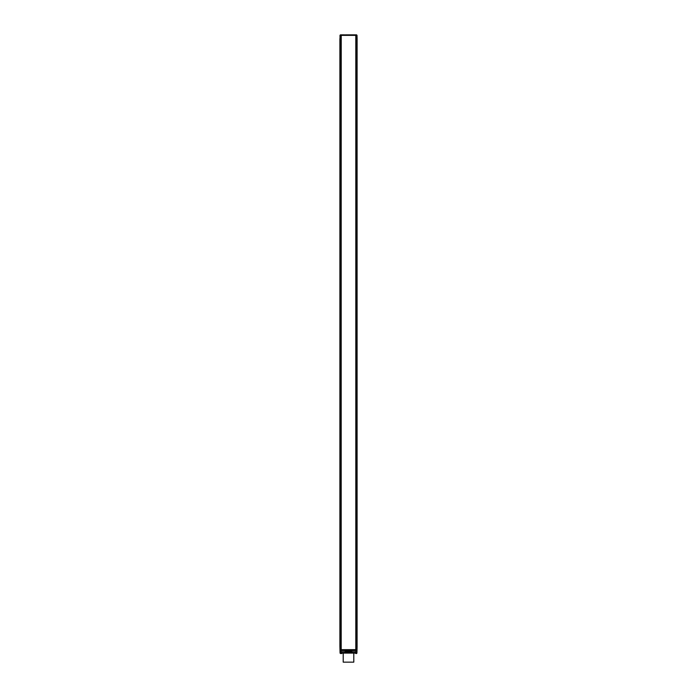 <?xml version="1.0" encoding="UTF-8"?>
<svg xmlns="http://www.w3.org/2000/svg" width="697" height="697" viewBox="0 0 697 697"><rect width="100%" height="100%" fill="white"/><g stroke="black" fill="none" stroke-linecap="round" stroke-linejoin="round"><path stroke-width="1.05" d="M355.906 651.817L356.08 35.442L356.08 651.817L351.976 651.817L351.802 652.619L345.198 652.619L345.032 651.817L340.92 651.817L341.094 646.215L339.892 646.215L339.892 38.64L341.094 38.64L341.094 34.85L343.882 34.85L343.577 35.268M341.094 651.817L341.234 35.268M356.908 653.133L357.108 38.64L356.498 38.64L356.08 646.215L356.646 646.215L356.028 652.95L340.972 652.95L340.502 646.215L341.094 38.64M353.423 35.268L353.118 34.85L356.594 34.85L357.091 38.64L357.091 646.215L356.646 646.215L356.028 653.089L340.972 653.089L340.354 646.215L340.92 38.64L340.92 34.867L340.406 34.85L341.661 34.85M341.094 650.528L355.906 650.528M356.028 652.95L356.498 653.542L356.934 653.115L357.108 646.215M339.892 646.215L340.066 653.115L340.545 653.542L340.972 652.95M356.455 653.542L355.818 653.542M341.748 653.542L341.182 653.542M345.207 651.364L351.968 651.529L345.224 651.556L345.224 652.418L351.776 652.418L351.776 651.381L351.95 652.418L345.224 652.592L345.032 651.817M343.203 653.542L343.203 662.15L353.797 662.15L353.797 653.542M341.199 649.665L355.801 649.665L355.801 35.364L341.199 35.364L341.199 649.665M355.906 38.64L355.906 34.85L356.594 34.85L356.123 35.294L356.646 38.64L356.646 646.215M356.498 38.64L356.611 34.876M340.502 38.64L340.877 35.442M340.18 38.64L339.909 646.215L340.092 653.089L340.676 652.653M356.08 34.867L355.906 35.451L355.906 34.85L340.92 34.867M340.58 35.73L340.45 34.85L341.007 34.85M357.108 38.64L356.995 35.251M355.331 34.85L355.766 35.268M340.005 35.251L340.354 646.215M356.324 652.653L356.934 653.089M345.032 651.529L351.793 651.364"/></g></svg>
